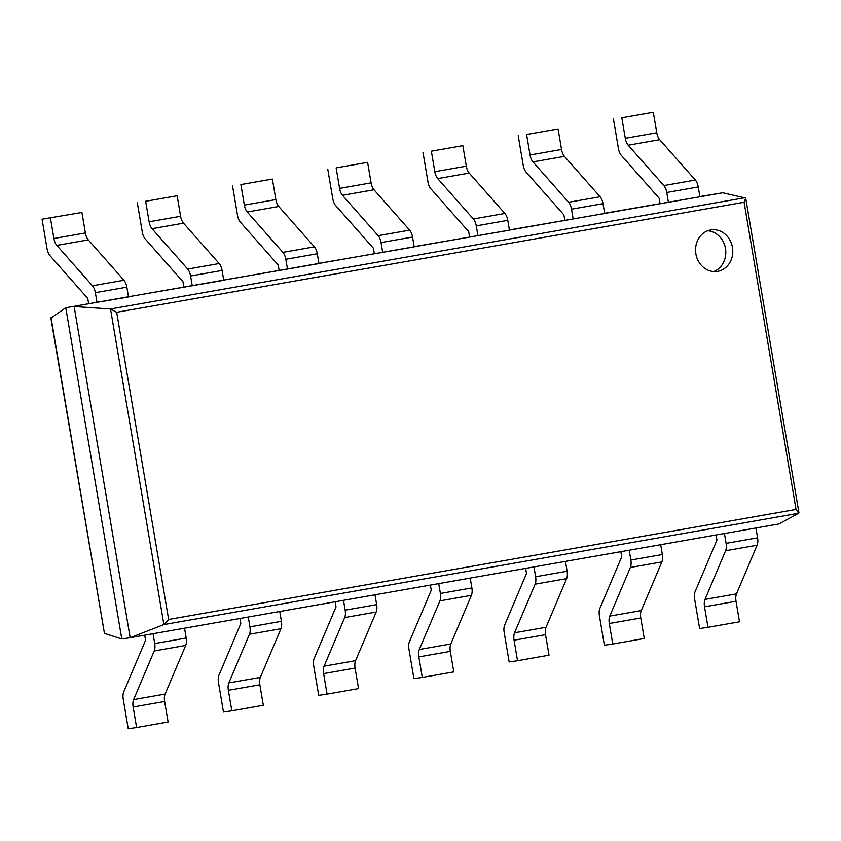 <?xml version="1.0" encoding="UTF-8"?>
<svg xmlns="http://www.w3.org/2000/svg" width="841" height="841" viewBox="0 0 841 841"><rect width="100%" height="100%" fill="white"/><g stroke="black" fill="none" stroke-linecap="round" stroke-linejoin="round"><path stroke-width="1.26" d="M42.05 219.207L81.913 212.458L42.05 219.207L47.033 248.694A9.041 4.226 -99.9 0 0 49.934 255.601L87.737 298.397L88.641 303.748L65.777 307.753L50.88 318.098L104.442 633.41L121.787 638.96L130.166 637.73L778.787 523.975L798.75 513.252L796.049 509.436L168.642 619.46L163.89 624.579L798.75 513.252M128.473 296.757L223.748 280.295L222.077 270.455A9.041 4.226 80.1 0 0 219.175 263.548L183.517 223.18A9.041 4.226 -99.9 0 1 180.615 216.274L177.146 195.753L145.651 201.272L149.13 221.793A9.041 4.226 -99.9 0 0 152.032 228.699L187.69 269.067A9.041 4.226 80.1 0 1 190.581 275.985L192.253 285.814M223.706 280.064L318.97 263.59L317.309 253.761A9.041 4.226 80.1 0 0 314.408 246.844L278.749 206.476A9.041 4.226 -99.9 0 1 275.848 199.569L272.379 179.049L240.883 184.578L244.353 205.088A9.041 4.226 -99.9 0 0 247.254 212.006L282.912 252.374A9.041 4.226 80.1 0 1 285.814 259.28L287.485 269.109M318.939 263.359L414.203 246.886L412.542 237.057A9.041 4.226 80.1 0 0 409.641 230.15L373.982 189.782A9.041 4.226 -99.9 0 1 371.081 182.865L367.612 162.355L336.116 167.874L339.585 188.395A9.041 4.226 -99.9 0 0 342.487 195.301L378.145 235.669A9.041 4.226 80.1 0 1 381.047 242.576L382.708 252.416M414.171 246.655L509.436 230.192L507.775 220.353A9.041 4.226 80.1 0 0 504.873 213.446L469.215 173.078A9.041 4.226 -99.9 0 1 466.313 166.171L462.844 145.651L431.349 151.18L434.818 171.69A9.041 4.226 -99.9 0 0 437.719 178.597L473.378 218.975A9.041 4.226 80.1 0 1 476.279 225.882L477.94 235.711M509.394 229.961L604.668 213.488L603.008 203.659A9.041 4.226 80.1 0 0 600.106 196.752L564.448 156.373A9.041 4.226 -99.9 0 1 561.546 149.467L558.077 128.957L526.582 134.476L530.051 154.996A9.041 4.226 -99.9 0 0 532.952 161.903L568.611 202.271A9.041 4.226 80.1 0 1 571.512 209.178L573.173 219.007M604.626 213.257L699.901 196.783L698.24 186.954A9.041 4.226 80.1 0 0 695.339 180.048L659.68 139.68A9.041 4.226 -99.9 0 1 656.779 132.773L653.31 112.252L621.814 117.772L625.284 138.292A9.041 4.226 -99.9 0 0 628.185 145.199L663.843 185.567A9.041 4.226 80.1 0 1 666.745 192.484L668.406 202.313M699.859 196.563L722.766 192.778L745.715 198.077L744.096 202.25L796.049 509.436M722.766 192.778L65.777 307.753L121.787 638.96M745.368 197.646L110.518 308.973L74.145 306.523L130.166 637.73L163.89 624.579L110.518 308.973L116.678 312.284L744.096 202.25M717.678 271.359A20.993 18.555 81.6 0 0 732.49 247.706A20.993 18.555 81.6 0 0 711.118 229.887A20.993 18.555 81.6 0 0 695.812 253.362A20.993 18.555 81.6 0 0 717.226 271.433A20.993 18.555 81.6 0 0 717.678 271.359M713.683 271.569A20.993 18.555 81.6 0 0 725.552 248.989A20.993 18.555 81.6 0 0 707.691 230.781M621.814 117.772L653.31 112.252M613.436 119.002L618.429 148.489A9.041 4.226 -99.9 0 0 621.331 155.396L659.123 198.192L660.027 203.543M704.527 606.803L736.022 601.273L739.491 621.793L707.996 627.312L704.527 606.803A9.041 4.226 80.1 0 1 705 599.391L725.604 550.75A9.041 4.226 -99.9 0 0 726.088 543.349L757.583 537.82L755.922 527.99L724.427 533.509L726.088 543.349M736.022 601.273A9.041 4.226 80.1 0 1 736.495 593.872L757.1 545.231A9.041 4.226 -99.9 0 0 757.583 537.82M716.09 534.971L716.952 540.09L695.118 591.654A9.041 4.226 80.1 0 0 694.634 599.065L699.617 628.542L707.996 627.312M526.582 134.476L558.077 128.957M518.203 135.706L523.197 165.193A9.041 4.226 -99.9 0 0 526.098 172.1L563.901 214.897L564.805 220.247M609.294 623.496L640.789 617.977L644.259 638.487L612.763 644.017L609.294 623.496A9.041 4.226 80.1 0 1 609.778 616.096L630.372 567.454A9.041 4.226 -99.9 0 0 630.855 560.043L662.351 554.524L660.69 544.695L629.194 550.214L630.855 560.043M640.789 617.977A9.041 4.226 80.1 0 1 641.263 610.566L661.867 561.925A9.041 4.226 -99.9 0 0 662.351 554.524M620.858 551.675L621.72 556.795L599.885 608.358A9.041 4.226 80.1 0 0 599.402 615.759L604.385 645.247L612.763 644.017M431.349 151.18L462.844 145.651M422.981 152.41L427.964 181.887A9.041 4.226 -99.9 0 0 430.865 188.804L468.668 231.59L469.572 236.941M514.061 640.201L545.557 634.671L549.026 655.192L517.53 660.711L514.061 640.201A9.041 4.226 80.1 0 1 514.545 632.789L535.149 584.148A9.041 4.226 -99.9 0 0 535.622 576.747L567.118 571.218L565.457 561.389L533.961 566.918L535.622 576.747M545.557 634.671A9.041 4.226 80.1 0 1 546.04 627.27L566.634 578.629A9.041 4.226 -99.9 0 0 567.118 571.218M525.625 568.379L526.498 573.488L504.653 625.052A9.041 4.226 80.1 0 0 504.169 632.464L509.162 661.951L517.53 660.711M336.116 167.874L367.612 162.355M327.748 169.104L332.731 198.592A9.041 4.226 -99.9 0 0 335.633 205.498L373.436 248.295L374.34 253.646M418.829 656.895L450.324 651.376L453.793 671.896L422.298 677.415L418.829 656.895A9.041 4.226 80.1 0 1 419.312 649.494L439.917 600.852A9.041 4.226 -99.9 0 0 440.39 593.441L471.885 587.922L470.224 578.093L438.729 583.612L440.39 593.441M450.324 651.376A9.041 4.226 80.1 0 1 450.808 643.975L471.412 595.333A9.041 4.226 -99.9 0 0 471.885 587.922M430.392 585.073L431.265 590.193L409.42 641.757A9.041 4.226 80.1 0 0 408.936 649.157L413.93 678.645L422.298 677.415M240.883 184.578L272.379 179.049M232.515 185.808L237.498 215.296A9.041 4.226 -99.9 0 0 240.4 222.203L278.203 264.999L279.107 270.339M323.596 673.599L355.091 668.08L358.56 688.59L327.065 694.119L323.596 673.599A9.041 4.226 80.1 0 1 324.079 666.198L344.684 617.557A9.041 4.226 -99.9 0 0 345.157 610.145L376.652 604.626L374.991 594.787L343.496 600.316L345.157 610.145M355.091 668.08A9.041 4.226 80.1 0 1 355.575 660.669L376.179 612.027A9.041 4.226 -99.9 0 0 376.652 604.626M335.16 601.778L336.032 606.897L314.187 658.461A9.041 4.226 80.1 0 0 313.704 665.862L318.697 695.349L327.065 694.119M145.651 201.272L177.146 195.753M137.283 202.513L142.266 231.99A9.041 4.226 -99.9 0 0 145.167 238.907L182.97 281.693L183.874 287.044M228.363 690.303L259.858 684.774L263.328 705.294L231.843 710.813L228.363 690.303A9.041 4.226 80.1 0 1 228.847 682.892L249.451 634.251A9.041 4.226 -99.9 0 0 249.935 626.85L281.42 621.32L279.759 611.491L248.263 617.021L249.935 626.85M259.858 684.774A9.041 4.226 80.1 0 1 260.342 677.373L280.947 628.732A9.041 4.226 -99.9 0 0 281.42 621.32M239.937 618.482L240.799 623.591L218.954 675.155A9.041 4.226 80.1 0 0 218.481 682.566L223.464 712.043L231.843 710.813M81.913 212.458L85.393 232.968A9.041 4.226 -99.9 0 0 88.284 239.885L123.953 280.253A9.041 4.226 80.1 0 1 126.844 287.159L128.515 296.989L88.641 303.748M50.428 217.977L53.898 238.497A9.041 4.226 -99.9 0 0 56.799 245.404L92.457 285.772A9.041 4.226 80.1 0 1 95.359 292.679L97.02 302.518M133.141 706.997L164.626 701.478L168.105 721.998L136.61 727.518L133.141 706.997A9.041 4.226 80.1 0 1 133.614 699.596L154.218 650.955A9.041 4.226 -99.9 0 0 154.702 643.544L186.197 638.025L184.526 628.195L153.041 633.715L154.702 643.544M164.626 701.478A9.041 4.226 80.1 0 1 165.109 694.067L185.714 645.436A9.041 4.226 -99.9 0 0 186.197 638.025M144.705 635.176L145.567 640.295L123.722 691.859A9.041 4.226 80.1 0 0 123.249 699.26L128.231 728.748L136.61 727.518M51.038 317.635L104.442 633.41M116.678 312.284L168.642 619.46M625.284 138.292L656.779 132.773M628.185 145.199L659.68 139.68M663.843 185.567L695.339 180.048M666.745 192.484L698.24 186.954M705 599.391L736.495 593.872M725.604 550.75L757.1 545.231M530.051 154.996L561.546 149.467M532.952 161.903L564.448 156.373M568.611 202.271L600.106 196.752M571.512 209.178L603.008 203.659M609.778 616.096L641.263 610.566M630.372 567.454L661.867 561.925M434.818 171.69L466.313 166.171M437.719 178.597L469.215 173.078M473.378 218.975L504.873 213.446M476.279 225.882L507.775 220.353M514.545 632.789L546.04 627.27M535.149 584.148L566.634 578.629M339.585 188.395L371.081 182.865M342.487 195.301L373.982 189.782M378.145 235.669L409.641 230.15M381.047 242.576L412.542 237.057M419.312 649.494L450.808 643.975M439.917 600.852L471.412 595.333M244.353 205.088L275.848 199.569M247.254 212.006L278.749 206.476M282.912 252.374L314.408 246.844M285.814 259.28L317.309 253.761M324.079 666.198L355.575 660.669M344.684 617.557L376.179 612.027M149.13 221.793L180.615 216.274M152.032 228.699L183.517 223.18M187.69 269.067L219.175 263.548M190.581 275.985L222.077 270.455M228.847 682.892L260.342 677.373M249.451 634.251L280.947 628.732M53.898 238.497L85.393 232.968M56.799 245.404L88.284 239.885M92.457 285.772L123.953 280.253M95.359 292.679L126.844 287.159M133.614 699.596L165.109 694.067M154.218 650.955L185.714 645.436M745.715 198.077L798.939 512.758"/></g></svg>
